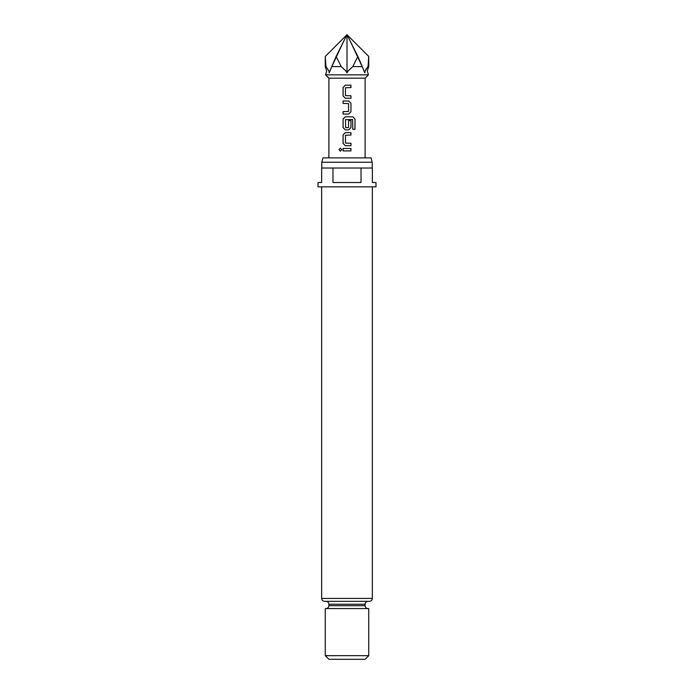 <?xml version="1.0" encoding="UTF-8"?>
<svg xmlns="http://www.w3.org/2000/svg" width="694" height="694" viewBox="0 0 694 694"><rect width="100%" height="100%" fill="white"/><g stroke="black" fill="none" stroke-linecap="round" stroke-linejoin="round"><path stroke-width="0.52" stroke-dasharray="3.47 2.6" d="M340.372 151.188L341.838 149.678L340.372 148.169M368.74 66.581L368.037 66.581L368.74 56.44M366.345 68.576L368.037 66.581M362.251 66.581L352.786 66.581L357.87 56.44L364.81 72.913L365.122 70.927M341.214 66.581L331.749 66.581L336.13 56.44L341.214 66.581L345.846 70.927L347 72.913L348.154 70.927L352.786 66.581M325.26 56.44L325.963 66.581L328.878 70.927L329.19 72.913L331.749 66.581M325.963 66.581L325.26 66.581M345.326 98.227L350.964 98.227M350.93 87.591L345.473 87.756L345.473 95.633L350.964 95.789M345.326 85.162L350.964 85.162M343.07 114.05L348.718 114.05M343.07 111.621L348.553 111.456L348.553 103.58L343.07 103.423M343.07 100.986L348.718 100.986M345.326 129.873L348.718 129.873M352.604 119.515L345.473 119.672L345.473 127.549L348.397 127.705L348.544 120.626L350.964 120.626M345.326 116.809L352.908 116.809M345.326 145.705L350.964 145.705M350.93 135.07L345.473 135.235L345.473 143.103L350.964 143.268M345.326 132.632L350.964 132.632M343.07 150.893L350.964 150.893M343.07 148.464L350.964 148.464M365.113 78.179L328.887 78.179M368.445 74.848L325.555 74.848M371.047 157.885L322.953 157.885M321.782 162.231L372.218 162.231M324.54 601.334L369.46 601.334M347 168.026L372.218 168.026L347 168.026M375.983 186.868L318.017 186.868M332.973 168.026L332.973 182.513L361.027 182.513L361.027 168.026L321.643 168.026L321.643 182.513L318.017 182.513M375.983 182.513L372.357 182.513L372.357 168.026L361.027 168.026M328.887 659.3L365.113 659.3M368.74 655.674L325.26 655.674M368.74 608.577L325.26 608.577M347 608.577L368.011 608.577L347 608.577M368.011 601.334L347 601.334M361.027 182.513L332.973 182.513L361.027 182.513M357.87 56.44L347 34.7L364.81 72.913L347 34.7L347 72.913M336.13 56.44L347 34.7L329.19 72.913L347 34.7M352.561 119.515L352.708 129.31L355.007 129.31M328.887 604.231L365.113 604.231M372.357 598.436L321.643 598.436M365.113 605.68L328.887 605.68"/><path stroke-width="1.04" d="M340.398 148.169L339.054 149.678L340.398 151.188M341.795 149.678L340.372 148.169L338.993 149.678L340.372 151.188L341.795 149.678M352.786 66.581L362.251 66.581L357.87 56.44L352.786 66.581L348.154 70.927L347 72.913L345.846 70.927L341.214 66.581L336.13 56.44L331.749 66.581L341.214 66.581M368.037 66.581L368.74 66.581L368.74 56.44L368.037 66.581L365.122 70.927L364.81 72.913L362.251 66.581M365.122 70.927L366.345 68.576M328.887 157.885L328.887 78.179L325.555 74.848L326.709 70.927L325.26 66.581L325.963 66.581L325.26 56.44L347 34.7L347 72.913M331.749 66.581L329.19 72.913L328.878 70.927L325.963 66.581M345.326 85.162L343.105 87.435L343.105 95.954L345.326 98.227L350.964 98.227L350.93 95.789L345.473 95.633L345.473 87.756L350.964 87.591L350.964 85.162L345.317 85.162L343.07 87.435L343.07 95.954L345.317 98.227M343.105 111.621L343.105 114.05M343.105 100.986L343.105 103.423M345.326 116.809L343.105 119.082L343.105 127.601L345.326 129.873L348.718 129.873L350.964 127.601L350.93 120.626L348.553 120.626L348.553 127.549L345.638 127.705L345.473 119.672L352.604 119.515L352.76 129.31L355.007 129.31L355.007 119.082L352.908 116.809L345.317 116.809L343.07 119.082L343.07 127.601L345.317 129.873M348.7 129.873L350.93 127.601L350.964 120.626M345.326 132.632L343.105 134.905L343.105 143.432L345.326 145.705L350.964 145.705L350.93 143.268L345.473 143.103L345.473 135.235L350.964 135.07L350.964 132.632L345.317 132.632L343.07 134.905L343.07 143.432L345.317 145.705M343.105 148.464L343.105 150.893M328.887 78.179L365.113 78.179L368.445 74.848L325.555 74.848M350.964 98.227L350.964 95.789M348.7 114.05L350.93 111.777L348.718 114.05L343.07 114.05L343.07 111.621L348.553 111.456L348.553 103.58L343.07 103.423L343.07 100.986L348.718 100.986L350.964 103.259L348.7 100.986M350.964 111.777L350.964 103.259L350.93 111.777M350.964 145.705L350.964 143.268M350.964 150.893L343.07 150.893L343.07 148.464L350.964 148.464L350.964 150.893L350.93 148.464M321.782 162.231L322.953 157.885L371.047 157.885L372.218 162.231L321.782 162.231L321.782 168.026M369.46 601.334L324.54 601.334C322.762 601.143 321.799 600.18 321.643 598.436L372.357 598.436C372.201 600.18 371.238 601.143 369.46 601.334M332.973 168.026L321.643 168.026L321.643 182.513L318.017 182.513L318.017 186.868L375.983 186.868L375.983 182.513L372.357 182.513L372.357 168.026L361.027 168.026L361.027 182.513L332.973 182.513L332.973 168.026L361.027 168.026M368.74 655.674L365.113 659.3L328.887 659.3L325.26 655.674L368.74 655.674L368.74 608.577L325.26 608.577L325.26 655.674M347 601.334L368.011 601.334C366.232 601.524 365.27 602.487 365.113 604.231L328.887 604.231C328.73 602.487 327.768 601.524 325.989 601.334M336.13 56.44L347 34.7L357.87 56.44M368.74 56.44L347 34.7M350.93 135.07L350.93 132.632M354.946 129.31L355.007 119.082M354.946 119.082L352.864 116.809M350.93 87.591L350.93 85.162M325.989 608.577C327.768 608.386 328.73 607.424 328.887 605.68L365.113 605.68L365.113 604.231M368.74 66.581L367.291 70.927L368.445 74.848M365.113 157.885L365.113 78.179M372.218 168.026L372.218 162.231M372.357 598.436L372.357 186.868M365.113 605.68C365.27 607.424 366.232 608.386 368.011 608.577M328.887 605.68L328.887 604.231M321.643 598.436L321.643 186.868M325.26 66.581L325.26 56.44"/></g></svg>
